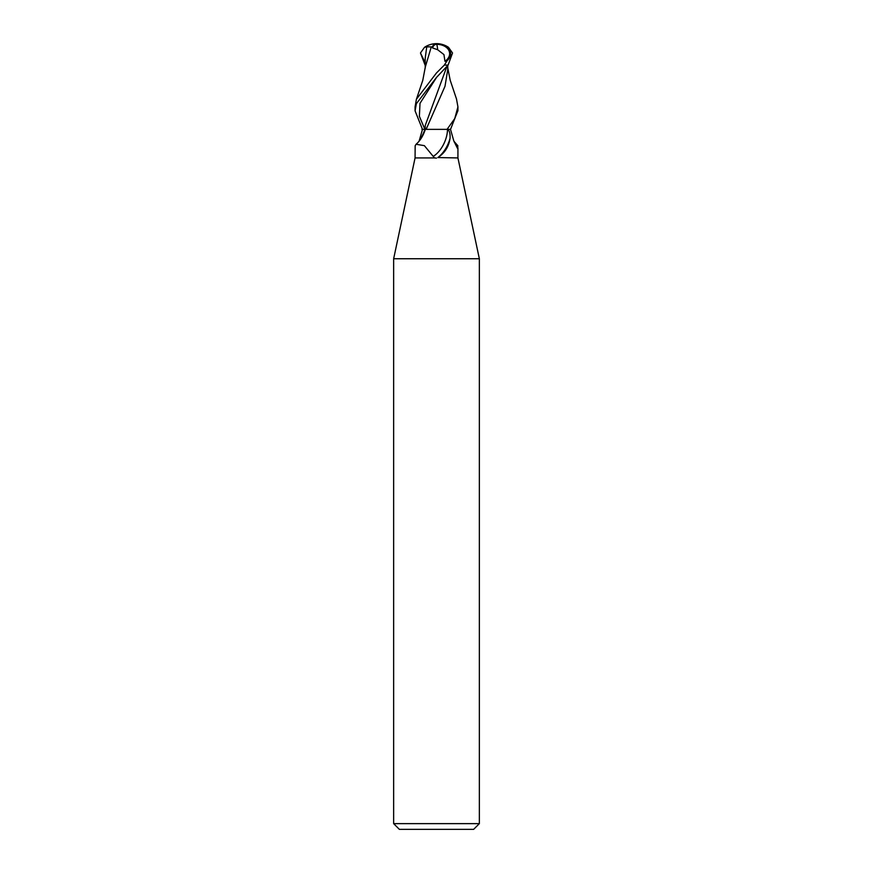 <?xml version="1.0" encoding="UTF-8"?>
<svg xmlns="http://www.w3.org/2000/svg" width="873" height="873" viewBox="0 0 873 873"><rect width="100%" height="100%" fill="white"/><g stroke="black" fill="none" stroke-linecap="round" stroke-linejoin="round"><path stroke-width="1.31" d="M415.068 157.937L434.492 157.937L424.365 145.649L416.061 144.274L415.155 145.769L415.068 157.937L393.647 258.746L479.353 258.746L479.353 823.632L393.647 823.632L399.354 829.35L473.646 829.35L479.353 823.632M454.222 141.983A23.32 13.27 65.9 0 0 457.845 145.769L457.528 148.454L453.818 140.968L450.512 129.368L447.773 129.368C449.584 130.928 450.348 133.94 450.031 138.392A23.244 13.226 -65.9 0 1 437.853 157.566L457.932 157.937L479.353 258.746M434.492 157.937L436.5 158.122M453.916 141.219L457.845 145.769M416.061 144.274C420.077 140.848 423.176 135.882 425.347 129.368L450.523 129.368L457.932 110.598M419.084 141.219L422.488 129.368L415.068 110.827L416.388 103.658L436.5 77.424L448.122 65.082L452.53 52.98L448.515 47.338A21.432 21.432 0 0 0 436.5 43.65L436.435 44.305A19.261 8.326 66.9 0 0 432.561 47.971L437.646 49.717L443.942 54.595L444.957 61.306A14.154 9.963 -5.3 0 0 448.886 50.47A14.154 9.963 -5.3 0 0 436.555 44.305A14.154 9.963 -5.3 0 0 436.435 44.305M450.031 138.392C448.842 146.642 444.783 153.026 437.853 157.566M447.5 129.368A22.131 12.593 -65.9 0 1 433.248 156.376M456.459 98.824L457.932 106.844L454.746 118.564L447.052 129.368L434.274 129.368M425.369 66.806L431.284 46.858L432.331 47.044A20.046 8.665 -113.1 0 1 436.5 43.65A15.157 10.672 174.7 0 1 449.388 49.477A15.157 10.672 174.7 0 1 447.183 60.619L444.346 65.082L436.5 72.928L416.399 99.249L415.068 106.932M425.216 65.442L420.47 52.98L424.485 47.338L426.733 46.847L425.216 58.185L425.216 68.072M420.47 52.98L425.206 62.714L420.47 52.98M426.733 46.847L431.808 46.858M446.932 66.348L425.216 125.516L425.227 129.368M426.286 129.368L425.413 129.368M426.122 129.368L444.99 86.318L447.784 69.524M432.321 47.044L432.561 47.971M444.957 61.306L447.183 60.619M436.631 77.282L420.011 103.32L419.378 116.338L424.911 129.368L421.921 129.368M424.944 129.368A32.192 18.322 -65.9 0 1 419.182 140.968M444.346 65.082L448.122 65.082M437.646 49.717A20.679 1.691 -90 0 0 436.555 44.305M393.647 258.746L393.647 823.632M457.932 147.788L457.932 157.937M457.932 110.816L457.932 106.855M447.784 65.442L447.784 70.189M447.784 68.072L450.206 80.283L456.59 99.249M425.413 66.501L422.772 80.381L416.41 99.249M436.5 43.65A21.432 21.432 0 0 0 424.485 47.338M415.068 110.598L415.068 106.855"/></g></svg>
